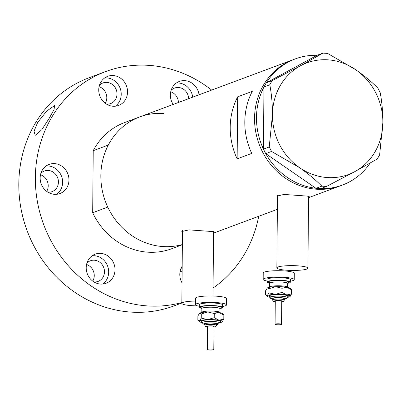 <?xml version="1.0" encoding="UTF-8"?>
<svg xmlns="http://www.w3.org/2000/svg" width="403" height="403" viewBox="0 0 403 403"><rect width="100%" height="100%" fill="white"/><g stroke="black" fill="none" stroke-linecap="round" stroke-linejoin="round"><path stroke-width="0.6" d="M298.23 265.854A15.541 2.403 -179.5 0 0 276.851 267.899A15.541 2.403 -179.5 0 0 286.548 270.212A15.541 2.403 -179.5 0 0 307.927 268.171A15.541 2.403 -179.5 0 0 298.23 265.854M195.45 301.066A15.541 2.403 -179.5 0 0 181.849 303.333A15.541 2.403 -179.5 0 0 191.546 305.645A15.541 2.403 -179.5 0 0 197.515 305.872M308.552 196.835L309.202 196.397L306.451 196.039L283.994 194.437L276.831 196.115L277.466 197.299M213.545 232.264L214.2 231.826L211.449 231.473L188.987 229.871L181.824 231.544L182.463 232.727M237.14 158.853L251.739 153.407A67.336 61.684 -110.5 0 1 252.283 91.365L237.679 96.811A67.336 61.684 69.5 0 0 237.14 158.853L237.679 96.811M163.825 113.49A67.336 61.684 -110.5 0 0 139.715 116.92L124.623 122.547A67.336 61.684 -110.5 0 0 93.229 150.682L108.316 145.055A67.336 61.684 -110.5 0 1 139.715 116.92A67.336 61.684 69.5 0 0 101.949 188.735A67.336 61.684 69.5 0 0 162.661 246.535A67.336 61.684 69.5 0 0 182.358 244.55A67.336 61.684 -110.5 0 1 107.772 207.102L92.685 212.729A67.336 61.684 -110.5 0 0 171.688 248.732L182.358 244.752M139.715 116.92L293.414 59.599A67.336 61.684 69.5 0 0 255.648 131.413A67.336 61.684 69.5 0 0 316.365 189.214A67.336 61.684 69.5 0 0 340.475 185.783A67.336 61.684 -110.5 0 1 254.545 118.245A67.336 61.684 -110.5 0 1 293.414 59.599L295.359 58.873A67.336 61.684 -110.5 0 1 317.07 55.317L266.328 82.786L272.156 80.615L269.788 84.746C271.562 93.909 272.448 103.914 272.453 114.764L269.244 146.969L271.536 151.432L299.605 167.693C308.28 173.784 315.68 179.934 321.806 186.146L326.465 186.478L354.806 171.628L377.279 158.968L379.641 154.838L382.85 122.633C382.845 111.742 381.953 101.737 380.185 92.614L377.893 88.151C371.878 82.031 364.478 75.88 355.698 69.699L327.624 53.438L322.969 53.105L300.497 65.765L272.156 80.615M370.115 163.124A67.336 61.684 -110.5 0 1 342.419 185.058A67.336 61.684 -110.5 0 1 320.743 188.614M315.912 188.266A67.336 61.684 -110.5 0 1 265.784 153.654L315.982 188.317L321.806 186.146M263.421 149.05A67.336 61.684 -110.5 0 1 256.494 117.515A67.336 61.684 -110.5 0 1 263.965 87.008L263.421 149.14L269.244 146.969M326.465 186.478L320.637 188.649L315.982 188.317M271.536 151.432L265.784 153.654M265.713 153.603L263.421 149.14M269.788 84.746L263.965 87.008M263.965 86.917L266.328 82.786M322.969 53.105L317.07 55.317M300.497 65.765A59.568 54.566 69.5 0 0 272.453 114.764A59.568 54.566 69.5 0 0 299.605 167.693A59.568 54.566 69.5 0 0 354.806 171.628A59.568 54.566 69.5 0 0 382.85 122.633A59.568 54.566 69.5 0 0 355.698 69.699A59.568 54.566 69.5 0 0 300.497 65.765M266.403 82.746A67.336 61.684 -110.5 0 1 295.359 58.873M93.229 150.682L92.685 212.729M182.171 266.212A15.541 14.236 69.5 0 0 182.025 282.851M100.735 253.371A15.541 14.236 69.5 0 0 95.173 254.162A15.541 14.236 69.5 0 0 86.459 270.735A15.541 14.236 69.5 0 0 100.468 284.075A15.541 14.236 69.5 0 0 106.034 283.284A15.541 14.236 69.5 0 0 114.749 266.71A15.541 14.236 69.5 0 0 100.735 253.371M102.715 284.044A15.541 14.236 69.5 0 0 107.994 267.26A15.541 14.236 69.5 0 0 94.408 255.729A15.541 14.236 69.5 0 0 92.166 255.759M54.692 163.618A15.541 14.236 69.5 0 0 49.126 164.409A15.541 14.236 69.5 0 0 40.416 180.982A15.541 14.236 69.5 0 0 54.425 194.322A15.541 14.236 69.5 0 0 59.987 193.531A15.541 14.236 69.5 0 0 68.701 176.957A15.541 14.236 69.5 0 0 54.692 163.618M56.672 194.291A15.541 14.236 69.5 0 0 61.951 177.506A15.541 14.236 69.5 0 0 48.365 165.976A15.541 14.236 69.5 0 0 46.118 166.006M113.273 75.542A15.541 14.236 69.5 0 0 107.712 76.338A15.541 14.236 69.5 0 0 98.997 92.907A15.541 14.236 69.5 0 0 113.006 106.246A15.541 14.236 69.5 0 0 118.573 105.455A15.541 14.236 69.5 0 0 127.288 88.882A15.541 14.236 69.5 0 0 113.273 75.542M115.253 106.221A15.541 14.236 69.5 0 0 120.537 89.436A15.541 14.236 69.5 0 0 106.946 77.905A15.541 14.236 69.5 0 0 104.704 77.93M199.047 94.791A15.541 14.236 69.5 0 0 184.912 80.65A15.541 14.236 69.5 0 0 179.35 81.441A15.541 14.236 69.5 0 0 173.204 104.427M192.72 97.153A15.541 14.236 69.5 0 0 178.584 83.008A15.541 14.236 69.5 0 0 176.338 83.038M49.317 118.16L41.751 129.786L35.227 135.332L34.023 131.262L37.635 122.517L46.647 111.137L54.581 105.551L54.052 109.505L49.317 118.16M181.854 302.537A121.726 111.505 -110.5 0 1 147.105 305.897A121.726 111.505 -110.5 0 1 37.353 201.409A121.726 111.505 -110.5 0 1 105.621 71.588A121.726 111.505 -110.5 0 1 149.206 65.382A121.726 111.505 -110.5 0 1 211.656 90.086M181.849 302.991L174.141 305.862A121.726 111.505 -110.5 0 1 130.557 312.068A121.726 111.505 -110.5 0 1 20.81 207.58A121.726 111.505 -110.5 0 1 89.073 77.759L105.621 71.588M171.099 90.373A11.007 10.085 -110.5 0 1 174.605 88.045A11.007 10.085 -110.5 0 1 178.544 87.486A11.007 10.085 -110.5 0 1 188.644 98.67M99.46 85.265A11.007 10.085 -110.5 0 1 102.967 82.942A11.007 10.085 -110.5 0 1 106.911 82.383A11.007 10.085 -110.5 0 1 116.835 91.829A11.007 10.085 -110.5 0 1 110.659 103.571A11.007 10.085 -110.5 0 1 106.719 104.13A11.007 10.085 -110.5 0 1 106.488 104.11M40.874 173.34A11.007 10.085 -110.5 0 1 44.385 171.013A11.007 10.085 -110.5 0 1 48.325 170.454A11.007 10.085 -110.5 0 1 58.249 179.904A11.007 10.085 -110.5 0 1 52.078 191.642A11.007 10.085 -110.5 0 1 48.138 192.201A11.007 10.085 -110.5 0 1 47.907 192.186M86.922 263.094A11.007 10.085 -110.5 0 1 90.428 260.771A11.007 10.085 -110.5 0 1 94.373 260.207A11.007 10.085 -110.5 0 1 104.296 269.657A11.007 10.085 -110.5 0 1 98.12 281.395A11.007 10.085 -110.5 0 1 94.181 281.954A11.007 10.085 -110.5 0 1 93.949 281.939M180.519 269.763A11.007 10.085 -110.5 0 1 182.151 268.393M180.151 271.169A11.007 10.085 -110.5 0 1 182.121 272.055M86.549 264.499A11.007 10.085 -110.5 0 1 92.75 281.118M40.507 174.746A11.007 10.085 -110.5 0 1 46.703 191.365M99.093 86.67A11.007 10.085 -110.5 0 1 105.289 103.289M170.726 91.778A11.007 10.085 -110.5 0 1 178.428 102.483M258.721 216.275A121.726 111.505 -110.5 0 1 213.061 288.034M280.589 323.952A3.239 0.499 -179.5 0 0 277.068 323.816A3.239 0.499 -179.5 0 0 275.078 324.264A3.239 0.499 -179.5 0 0 276.045 324.627A3.239 0.499 -179.5 0 0 279.561 324.763A3.239 0.499 -179.5 0 0 281.551 324.319A3.239 0.499 -179.5 0 0 280.589 323.952M281.551 324.319L281.752 301.288A3.239 0.499 -179.5 0 0 280.79 300.925A3.239 0.499 -179.5 0 0 277.269 300.789A3.239 0.499 -179.5 0 0 275.279 301.232L275.078 324.264M282.629 298.094A5.828 0.902 -179.5 0 0 276.292 297.852A5.828 0.902 -179.5 0 0 272.71 298.653L272.7 299.933A5.828 0.902 0.5 0 1 276.282 299.132A5.828 0.902 0.5 0 1 282.619 299.374A5.828 0.902 0.5 0 1 284.357 300.034L284.367 298.754A5.828 0.902 -179.5 0 0 282.629 298.094M287.747 283.284A11.657 1.803 -179.5 0 0 290.336 282.176A11.657 1.803 -179.5 0 0 286.865 280.856A11.657 1.803 -179.5 0 0 274.196 280.372A11.657 1.803 -179.5 0 0 267.028 281.969A11.657 1.803 -179.5 0 0 269.597 283.123M290.336 282.176L290.361 279.617A11.657 1.803 -179.5 0 0 286.891 278.302A11.657 1.803 -179.5 0 0 274.216 277.813A11.657 1.803 -179.5 0 0 267.053 279.41L267.028 281.969M290.346 281.203A15.541 2.403 -179.5 0 0 294.245 279.647A15.541 2.403 -179.5 0 0 289.616 277.894A15.541 2.403 -179.5 0 0 272.72 277.244A15.541 2.403 -179.5 0 0 263.169 279.38A15.541 2.403 -179.5 0 0 267.038 281.002M294.245 279.647L294.301 273.254A15.541 2.403 -179.5 0 0 289.671 271.496A15.541 2.403 -179.5 0 0 272.776 270.846A15.541 2.403 -179.5 0 0 263.224 272.982L263.169 279.38M286.81 287.253A11.657 1.803 -179.5 0 0 275.531 286.704A11.657 1.803 -179.5 0 0 267.35 287.918L269.033 288.704L275.531 286.704L282.004 288.266L286.81 287.253L291.586 289.807L290.14 288.286A11.657 1.803 -179.5 0 0 286.81 287.253M267.098 288.11A11.657 1.803 0.5 0 1 267.118 288.085A11.657 1.803 0.5 0 1 267.35 287.918L265.637 290.694L265.602 294.805L266.015 295.298L267.285 295.595A11.657 1.803 -179.5 0 0 267.048 296.326A11.657 1.803 -179.5 0 0 270.131 297.318M286.966 297.464A11.657 1.803 -179.5 0 0 289.838 296.694A11.657 1.803 -179.5 0 0 290.069 296.527A11.657 1.803 -179.5 0 0 286.745 294.931A11.657 1.803 -179.5 0 0 275.466 294.381A11.657 1.803 -179.5 0 0 267.285 295.595L268.997 292.82L269.033 288.704M289.838 296.694L291.55 293.923L286.745 294.931L281.969 292.377L275.466 294.381L268.997 292.82M281.969 292.377L282.004 288.266M291.55 293.923L291.586 289.807M212.839 349.22A3.239 0.499 -179.5 0 0 209.318 349.084A3.239 0.499 -179.5 0 0 207.328 349.527A3.239 0.499 -179.5 0 0 208.296 349.895A3.239 0.499 -179.5 0 0 211.812 350.031A3.239 0.499 -179.5 0 0 213.802 349.582A3.239 0.499 -179.5 0 0 212.839 349.22M213.802 349.582L214.003 326.556A3.239 0.499 -179.5 0 0 213.041 326.193A3.239 0.499 -179.5 0 0 209.52 326.057A3.239 0.499 -179.5 0 0 207.53 326.501L207.328 349.527M214.88 323.362A5.828 0.902 -179.5 0 0 208.542 323.12A5.828 0.902 -179.5 0 0 204.961 323.921L204.951 325.201A5.828 0.902 0.5 0 1 208.532 324.4A5.828 0.902 0.5 0 1 214.87 324.642A5.828 0.902 0.5 0 1 216.607 325.302L216.618 324.022A5.828 0.902 -179.5 0 0 214.88 323.362M219.998 308.552A11.657 1.803 -179.5 0 0 222.587 307.439A11.657 1.803 -179.5 0 0 219.116 306.124A11.657 1.803 -179.5 0 0 206.447 305.635A11.657 1.803 -179.5 0 0 199.278 307.237A11.657 1.803 -179.5 0 0 201.853 308.391M222.587 307.439L222.612 304.88A11.657 1.803 -179.5 0 0 219.141 303.565A11.657 1.803 -179.5 0 0 206.467 303.076A11.657 1.803 -179.5 0 0 199.304 304.678L199.278 307.237M222.597 306.471A15.541 2.403 -179.5 0 0 226.496 304.915A15.541 2.403 -179.5 0 0 221.867 303.162A15.541 2.403 -179.5 0 0 204.971 302.512A15.541 2.403 -179.5 0 0 195.42 304.643A15.541 2.403 -179.5 0 0 199.289 306.27M226.496 304.915L226.551 298.517A15.541 2.403 -179.5 0 0 221.922 296.764A15.541 2.403 -179.5 0 0 205.026 296.114A15.541 2.403 -179.5 0 0 195.475 298.25L195.42 304.643M219.061 312.521A11.657 1.803 -179.5 0 0 207.787 311.972A11.657 1.803 -179.5 0 0 199.601 313.186L201.283 313.972L207.787 311.972L214.255 313.529L219.061 312.521L223.836 315.075L222.391 313.554A11.657 1.803 -179.5 0 0 219.061 312.521M199.349 313.373A11.657 1.803 0.5 0 1 199.369 313.353A11.657 1.803 0.5 0 1 199.601 313.186L197.888 315.957L197.853 320.073L198.266 320.566L199.535 320.859A11.657 1.803 -179.5 0 0 199.299 321.594A11.657 1.803 -179.5 0 0 202.382 322.586M219.217 322.732A11.657 1.803 -179.5 0 0 222.088 321.962A11.657 1.803 -179.5 0 0 222.32 321.796A11.657 1.803 -179.5 0 0 218.995 320.199A11.657 1.803 -179.5 0 0 207.716 319.644A11.657 1.803 -179.5 0 0 199.535 320.859L201.248 318.088L201.283 313.972M222.088 321.962L223.801 319.186L218.995 320.199L214.22 317.645L207.716 319.644L201.248 318.088M214.22 317.645L214.255 313.529M223.801 319.186L223.836 315.075M281.747 301.782A4.534 0.7 -179.5 0 0 281.697 300.789A4.534 0.7 -179.5 0 0 275.32 300.739A4.534 0.7 -179.5 0 0 275.274 301.726M269.96 296.769A9.712 1.501 0.5 0 1 272.781 294.89A9.712 1.501 0.5 0 1 285.379 295.132A9.712 1.501 0.5 0 1 286.523 297.071M272.705 299.328L270.761 298.593L270.131 297.349A8.418 1.305 0.5 0 1 275.309 296.195A8.418 1.305 0.5 0 1 284.463 296.548A8.418 1.305 0.5 0 1 286.966 297.5L287.299 296.764L286.447 297.041M284.362 299.389A7.123 1.103 -179.5 0 0 283.541 297.963A7.123 1.103 -179.5 0 0 273.939 297.822A7.123 1.103 -179.5 0 0 272.705 299.288M269.451 282.72A10.362 1.602 0.5 0 1 272.569 280.725A10.362 1.602 0.5 0 1 285.959 280.992A10.362 1.602 0.5 0 1 287.354 283.022M287.284 282.987L288.054 282.72L287.737 283.43A9.062 1.4 -179.5 0 0 285.037 282.407A9.062 1.4 -179.5 0 0 275.178 282.029A9.062 1.4 -179.5 0 0 269.607 283.274L269.305 282.553L270.07 282.835M269.607 283.274L269.577 287.112A9.062 1.4 0.5 0 1 275.148 285.863A9.062 1.4 0.5 0 1 285.002 286.246A9.062 1.4 0.5 0 1 287.702 287.268L287.737 283.43M213.998 327.05A4.534 0.7 -179.5 0 0 213.948 326.057A4.534 0.7 -179.5 0 0 207.57 326.007A4.534 0.7 -179.5 0 0 207.525 326.989M202.21 322.037A9.712 1.501 0.5 0 1 205.031 320.153A9.712 1.501 0.5 0 1 217.63 320.4A9.712 1.501 0.5 0 1 218.774 322.34M204.956 324.596L203.011 323.861L202.387 322.617A8.418 1.305 0.5 0 1 207.56 321.463A8.418 1.305 0.5 0 1 216.713 321.816A8.418 1.305 0.5 0 1 219.217 322.763L219.549 322.027L218.698 322.309M216.613 324.657A7.123 1.103 -179.5 0 0 215.791 323.226A7.123 1.103 -179.5 0 0 206.19 323.09A7.123 1.103 -179.5 0 0 204.956 324.551M201.707 307.988A10.362 1.602 0.5 0 1 204.82 305.993A10.362 1.602 0.5 0 1 218.209 306.26A10.362 1.602 0.5 0 1 219.605 308.29M219.534 308.255L220.305 307.983L219.988 308.698A9.062 1.4 -179.5 0 0 217.288 307.675A9.062 1.4 -179.5 0 0 207.429 307.293A9.062 1.4 -179.5 0 0 201.858 308.537L201.555 307.821L202.321 308.104M201.858 308.537L201.827 312.375A9.062 1.4 0.5 0 1 207.399 311.131A9.062 1.4 0.5 0 1 217.257 311.514A9.062 1.4 0.5 0 1 219.952 312.537L219.988 308.698M276.851 267.899L277.486 195.163M181.849 303.333L182.483 230.592M213.54 233.125L277.365 209.323M308.542 197.692L342.419 185.058M212.991 296.014L213.555 231.599M307.927 268.171L308.557 196.165M272.7 299.933C272.811 301.076 273.622 301.676 275.138 301.731L275.274 301.756M267.048 296.326L266.04 295.328M284.362 299.429L286.316 298.729L286.966 297.5M270.131 297.349L269.814 296.608L270.66 296.9M281.747 301.812L283.581 301.308L284.357 300.034M204.951 325.201C205.062 326.344 205.873 326.944 207.389 326.999L207.525 327.019M199.299 321.594L198.291 320.597M216.613 324.697L218.567 323.997L219.217 322.763M202.387 322.617L202.064 321.876L202.911 322.168M213.998 327.08L215.832 326.576L216.607 325.302"/></g></svg>
